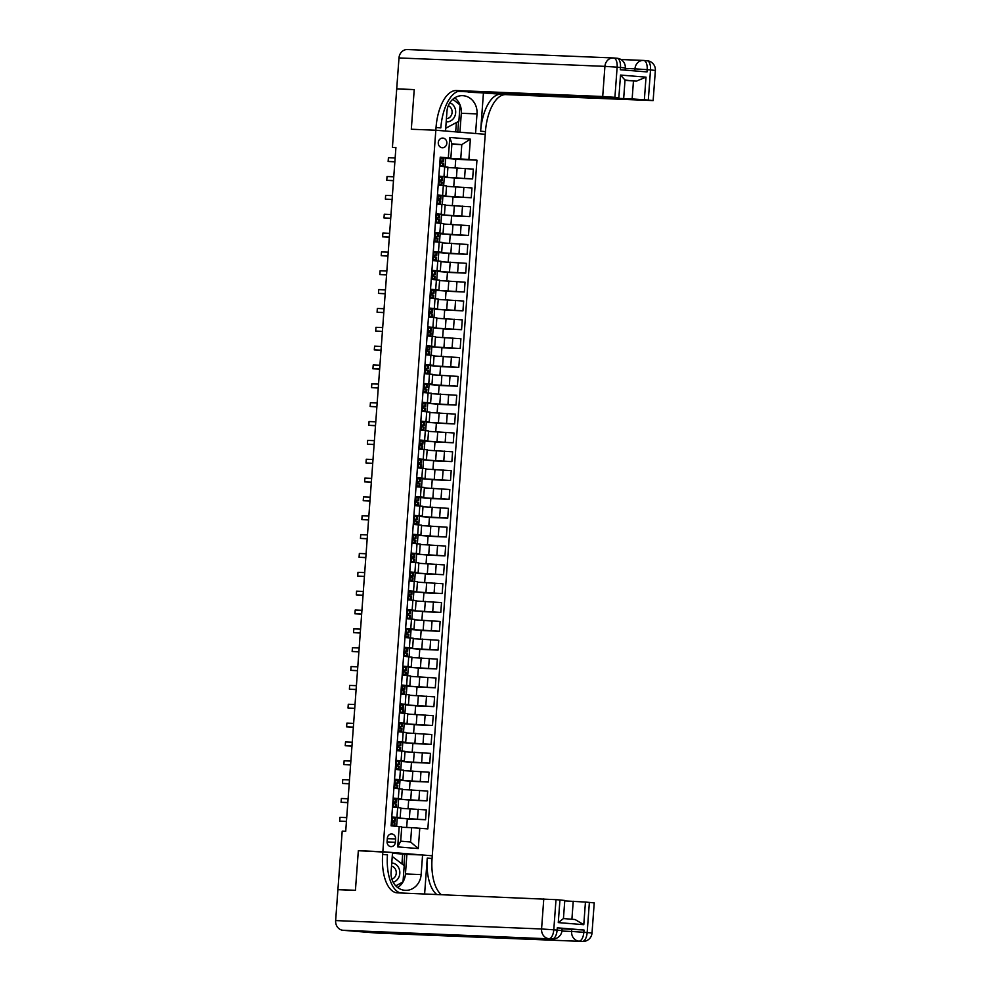 <?xml version="1.0" encoding="UTF-8"?>
<svg xmlns="http://www.w3.org/2000/svg" width="991" height="991" viewBox="0 0 991 991"><rect width="100%" height="100%" fill="white"/><g stroke="black" fill="none" stroke-linecap="round" stroke-linejoin="round"><path stroke-width="1.49" d="M438.282 142.568A4.844 4.286 92.3 0 0 446.83 143.274A4.844 4.286 92.3 0 0 438.282 142.568M376.964 933.051A9.068 8.039 -87.7 0 1 376.667 933.051A9.068 8.039 -87.7 0 1 376.369 933.027L342.985 930.276A9.068 8.039 -87.7 0 1 335.639 920.577L337.906 889.658L355.422 890.376L358.333 850.724L355.422 890.302L337.919 889.584L342.205 831.164L345.71 831.3L395.917 147.51L392.424 147.362L396.71 88.942L414.226 89.661L411.315 129.239L435.829 130.23L382.848 851.727L432.262 855.79L485.441 131.592A37.807 17.516 94.7 0 1 505.72 94.616L653.143 100.587L648.3 100.091L650.517 69.94L647.173 69.667L647.012 71.922L620.304 69.729L620.465 67.462L617.133 67.19L614.915 97.341L618.855 97.675L620.515 75.056L646.021 77.149L636.656 81.014L625.024 80.073L620.515 75.056M395.359 842.288L395.607 838.968A4.682 4.15 92.3 0 0 387.332 838.287L387.085 841.607A4.682 4.15 92.3 0 0 395.359 842.288L387.072 841.941M396.71 88.868L414.226 89.574L411.315 129.239L435.829 130.23L485.243 134.305L475.556 133.512L477.005 113.903A17.008 15.076 92.3 0 0 462.673 95.669A17.008 15.076 92.3 0 0 446.953 111.426L445.516 131.035L435.829 130.23L436.028 127.517A37.807 17.516 94.7 0 1 456.306 90.54L602.701 96.511L604.919 66.36L398.989 57.949L396.71 88.868L398.531 89.017M419.775 828.216L418.276 848.569L397.713 846.884L399.212 826.519L401.751 826.853L400.698 841.173L410.584 841.991L411.637 827.658L427.852 828.885L476.956 160.17L455.749 159.303M451.871 144.215L461.794 144.624L451.908 143.806L450.855 158.139L440.239 157.148L391.123 825.862L399.212 826.519M448.316 157.804L449.815 137.452L470.378 139.149L468.879 159.501L476.956 160.17M337.919 889.584L339.727 889.732M401.937 863.879L402.656 854.093L406.892 854.353L405.443 873.951L421.138 874.595A17.008 15.076 92.3 0 1 405.418 890.352A17.008 15.076 92.3 0 1 391.086 872.117L392.535 852.52L358.333 850.724L382.848 851.727L382.65 854.44A37.807 17.516 -85.3 0 0 397.057 892.829A37.807 17.516 -85.3 0 0 397.391 892.841L556.001 899.655L553.783 929.806L557.115 930.078L557.289 927.824L562.132 928.307L561.971 930.574L557.115 930.078A9.068 4.199 -85.3 0 1 552.26 938.96L342.985 930.276M392.424 147.362L395.917 147.659M450.855 158.139L440.19 157.705M438.84 176.113L447.214 176.869L438.815 176.547M437.452 194.967L445.839 195.71L437.427 195.4M436.077 213.808L444.451 214.564L436.04 214.242M434.69 232.662L443.064 233.405L434.653 233.096M433.302 251.503L441.689 252.259L433.278 251.937M431.927 270.357L440.301 271.1L431.89 270.791M430.54 289.199L438.914 289.954L430.503 289.632M429.153 308.052L437.526 308.796L429.128 308.486M427.765 326.894L436.151 327.649L427.74 327.327M426.39 345.748L434.764 346.491L426.353 346.181M425.003 364.589L433.377 365.345L424.966 365.022M423.615 383.443L431.989 384.186L423.591 383.876M422.228 402.284L430.614 403.04L422.203 402.718M420.853 421.138L429.227 421.881L420.816 421.571M419.466 439.979L427.839 440.735L419.428 440.413M418.078 458.833L426.452 459.576L418.053 459.267M416.703 477.674L425.077 478.43L416.666 478.108M415.316 496.528L423.69 497.271L415.279 496.962M413.928 515.37L422.302 516.125L413.891 515.803M412.541 534.223L420.927 534.967L412.516 534.657M411.166 553.065L419.54 553.82L411.129 553.498M409.779 571.918L418.152 572.662L409.741 572.352M408.391 590.76L416.765 591.516L408.366 591.193M407.004 609.614L415.39 610.357L406.979 610.047M405.629 628.455L414.003 629.211L405.592 628.889M404.241 647.309L412.615 648.052L404.204 647.742M402.854 666.15L411.228 666.906L402.829 666.584M401.466 685.004L409.853 685.747L401.442 685.438M400.091 703.845L408.465 704.601L400.054 704.279M398.704 722.699L407.078 723.442L398.667 723.133M397.317 741.541L405.703 742.296L397.292 741.974M395.942 760.394L404.316 761.138L395.905 760.828M394.554 779.236L402.928 779.991L394.517 779.669M393.167 798.089L401.541 798.833L393.13 798.523M391.779 816.931L400.166 817.686L391.755 817.364M401.714 827.262L411.637 827.658M396.623 826.308L397.23 817.996L425.573 819.718L407.313 818.975M400.847 808.322L426.291 809.92L425.573 819.718M397.998 807.591L398.617 799.155L426.96 800.864L408.688 800.121M402.235 789.468L427.678 791.066L426.96 800.864M399.385 788.737L400.005 780.301L428.347 782.023L410.076 781.28M403.622 770.626L429.066 772.224L428.347 782.023M400.773 769.896L401.392 761.46L429.735 763.169L411.463 762.426M404.997 751.773L430.453 753.371L429.735 763.169M402.148 751.042L402.767 742.606L431.11 744.328L412.851 743.584M406.384 732.931L431.828 734.529L431.11 744.328M403.535 732.188L404.155 723.764L432.497 725.474L414.226 724.731M407.772 714.077L433.216 715.675L432.497 725.474M404.923 713.347L405.542 704.911L433.885 706.633L415.613 705.889M409.159 695.236L434.603 696.834L433.885 706.633M406.31 694.493L406.929 686.069L435.26 687.779L417 687.036M410.534 676.382L435.99 677.98L435.26 687.779M407.685 675.651L408.304 667.216L436.647 668.937L418.375 668.194M411.922 657.541L437.365 659.139L436.647 668.937M409.072 656.798L409.692 648.374L438.034 650.084L419.763 649.34M413.309 638.687L438.753 640.285L438.034 650.084M410.46 637.956L411.079 629.52L439.422 631.242L421.15 630.499M414.684 619.846L440.14 621.444L439.422 631.242M411.847 619.102L412.467 610.679L440.797 612.388L422.538 611.645M416.071 600.992L441.515 602.59L440.797 612.388M413.222 600.261L413.842 591.825L442.184 593.547L423.913 592.804M417.459 582.151L442.903 583.749L442.184 593.547M414.61 581.407L415.229 572.984L443.572 574.693L425.3 573.95M418.846 563.297L444.29 564.895L443.572 574.693M415.997 562.566L416.616 554.13L444.959 555.852L426.687 555.109M420.221 544.455L445.677 546.053L444.959 555.852M417.372 543.712L417.991 535.289L446.334 536.998L428.075 536.255M421.609 525.602L447.052 527.2L446.334 536.998M418.759 524.871L419.379 516.435L447.721 518.157L429.45 517.413M422.996 506.76L448.44 508.358L447.721 518.157M420.147 506.017L420.766 497.593L449.109 499.303L430.837 498.56M424.383 487.906L449.827 489.504L449.109 499.303M421.534 487.176L422.154 478.74L450.496 480.462L432.225 479.718M425.758 469.065L451.215 470.663L450.496 480.462M422.909 468.322L423.529 459.898L451.871 461.608L433.612 460.865M427.146 450.211L452.59 451.809L451.871 461.608M424.297 449.48L424.916 441.045L453.259 442.766L434.987 442.023M428.533 431.37L453.977 432.968L453.259 442.766M425.684 430.627L426.303 422.203L454.646 423.913L436.374 423.169M429.908 412.516L455.365 414.114L454.646 423.913M427.071 411.785L427.691 403.349L456.021 405.071L437.762 404.328M431.296 393.675L456.752 395.273L456.021 405.071M428.446 392.931L429.066 384.508L457.408 386.217L439.137 385.474M432.683 374.821L458.127 376.419L457.408 386.217M429.834 374.09L430.453 365.654L458.796 367.376L440.524 366.633M434.07 355.98L459.514 357.578L458.796 367.376M431.221 355.236L431.841 346.813L460.183 348.522L441.912 347.779M435.445 337.126L460.902 338.724L460.183 348.522M432.609 336.395L433.216 327.959L461.558 329.681L443.299 328.938M436.833 318.284L462.277 319.882L461.558 329.681M433.984 317.541L434.603 309.118L462.946 310.827L444.674 310.084M438.22 299.431L463.664 301.029L462.946 310.827M435.371 298.7L435.99 290.264L464.333 291.986L446.061 291.243M439.608 280.589L465.052 282.187L464.333 291.986M436.758 279.846L437.378 271.423L465.72 273.132L447.449 272.389M440.983 261.735L466.439 263.333L465.72 273.132M438.133 261.005L438.753 252.569L467.095 254.291L448.836 253.547M442.37 242.894L467.814 244.492L467.095 254.291M439.521 242.151L440.14 233.727L468.483 235.437L450.211 234.694M443.757 224.04L469.201 225.638L468.483 235.437M440.908 223.309L441.528 214.874L469.87 216.595L451.599 215.852M445.145 205.199L470.589 206.797L469.87 216.595M442.296 204.456L442.915 196.032L471.245 197.742L452.986 196.998M446.52 186.345L471.976 187.943L471.245 197.742M443.671 185.614L444.29 177.178L472.633 178.9L454.361 178.157M447.907 167.504L473.351 169.102L472.633 178.9M445.058 166.761L445.677 158.337L460.741 158.944L461.794 144.624L470.378 139.149M406.682 827.46L407.313 818.839L397.23 817.996M392.498 807.132L400.884 807.888L400.166 817.686M408.069 808.619L408.701 799.985L398.617 799.155M409.456 789.765L410.088 781.143L400.005 780.301M393.885 788.279L402.259 789.034L401.541 798.833M410.831 770.924L411.476 762.29L401.392 761.46M395.273 769.437L403.647 770.193L402.928 779.991M412.219 752.07L412.851 743.436L402.767 742.606M396.66 750.583L405.034 751.339L404.316 761.138M413.606 733.229L414.238 724.594L404.155 723.764M398.035 731.742L406.421 732.498L405.703 742.296M414.994 714.375L415.625 705.741L405.542 704.911M399.423 712.888L407.796 713.644L407.078 723.442M416.369 695.533L417.013 686.899L406.929 686.069M400.81 694.047L409.184 694.802L408.465 704.601M417.756 676.68L418.388 668.045L408.304 667.216M402.197 675.193L410.571 675.949L409.853 685.747M419.143 657.838L419.775 649.204L409.692 648.374M403.572 656.352L411.959 657.107L411.228 666.906M420.531 638.984L421.163 630.35L411.079 629.52M404.96 637.498L413.334 638.254L412.615 648.052M421.906 620.143L422.538 611.509L412.467 610.679M406.347 618.657L414.721 619.412L414.003 629.211M423.293 601.289L423.925 592.655L413.842 591.825M407.722 599.803L416.109 600.558L415.39 610.357M424.681 582.448L425.312 573.814L415.229 572.984M409.11 580.961L417.484 581.717L416.765 591.516M426.068 563.594L426.7 554.96L416.616 554.13M410.497 562.108L418.871 562.863L418.152 572.662M427.443 544.753L428.075 536.119L417.991 535.289M411.884 543.266L420.258 544.022L419.54 553.82M428.83 525.899L429.462 517.265L419.379 516.435M413.259 524.412L421.646 525.168L420.927 534.967M430.218 507.058L430.85 498.423L420.766 497.593M414.647 505.571L423.021 506.327L422.302 516.125M431.593 488.204L432.237 479.57L422.154 478.74M416.034 486.717L424.408 487.473L423.69 497.271M432.98 469.362L433.612 460.728L423.529 459.898M417.422 467.876L425.796 468.632L425.077 478.43M434.368 450.509L434.999 441.875L424.916 441.045M418.797 449.022L427.183 449.778L426.452 459.576M435.755 431.667L436.387 423.033L426.303 422.203M420.184 430.181L428.558 430.936L427.839 440.735M437.13 412.813L437.774 404.179L427.691 403.349M421.571 411.327L429.945 412.083L429.227 421.881M438.517 393.972L439.149 385.338L429.066 384.508M422.959 392.486L431.333 393.241L430.614 403.04M439.905 375.118L440.537 366.484L430.453 365.654M424.334 373.632L432.72 374.387L431.989 384.186M441.292 356.277L441.924 347.643L431.841 346.813M425.721 354.79L434.095 355.546L433.377 365.345M442.667 337.423L443.299 328.789L433.216 327.959M427.109 335.937L435.483 336.692L434.764 346.491M444.055 318.582L444.686 309.948L434.603 309.118M428.484 317.095L436.87 317.851L436.151 327.649M445.442 299.728L446.074 291.094L435.99 290.264M429.871 298.241L438.245 298.997L437.526 308.796M446.83 280.887L447.461 272.252L437.378 271.423M431.258 279.4L439.632 280.156L438.914 289.954M448.205 262.033L448.836 253.399L438.753 252.569M432.646 260.546L441.02 261.302L440.301 271.1M449.592 243.191L450.224 234.557L440.14 233.727M434.021 241.705L442.407 242.461L441.689 252.259M450.979 224.338L451.611 215.704L441.528 214.874M435.408 222.851L443.782 223.607L443.064 233.405M452.354 205.496L452.998 196.862L442.915 196.032M436.796 204.01L445.17 204.765L444.451 214.564M453.742 186.642L454.374 178.008L444.29 177.178M438.183 185.156L446.557 185.912L445.839 195.71M468.879 159.501L460.741 158.944M455.129 167.801L455.761 159.167L445.677 158.337M439.558 166.315L447.944 167.07L447.214 176.869M400.698 841.173L397.713 846.884M410.584 841.991L418.276 848.569M449.815 137.452L451.908 143.806M391.197 824.846L394.839 825.8L391.148 825.664M392.002 825.392L391.148 825.614M391.718 817.81L395.384 818.256L395.174 821.118L393.241 820.796L393.13 822.604L395.05 822.926L394.839 825.8M392.56 817.848L391.68 818.256M346.441 821.39L339.702 821.118L339.975 817.34L346.714 817.612M392.709 821.056L395.174 821.118M346.429 821.527L339.702 821.118M392.585 806.005L396.214 806.947L392.523 806.823M393.39 806.538L392.535 806.773M393.105 798.969L396.772 799.415L396.561 802.276L394.629 801.942L394.517 803.751L396.425 804.085L396.165 806.922M393.947 799.006L393.068 799.403M347.816 802.537L341.09 802.264L341.362 798.498L348.101 798.771M394.084 802.215L396.561 802.276M347.804 802.673L341.09 802.264M393.972 787.151L397.602 788.105L393.91 787.969M394.777 787.696L393.91 787.919M394.492 780.115L398.159 780.561L397.948 783.423L396.004 783.101L395.905 784.909L397.812 785.231L397.602 788.105L397.763 785.206M395.322 780.152L394.455 780.561M349.204 783.695L342.465 783.423L342.75 779.644L349.476 779.917M395.471 783.361L397.948 783.423M349.191 783.831L342.465 783.423M395.359 768.31L398.989 769.251L395.298 769.127M396.165 768.843L395.298 769.078M395.867 761.274L399.534 761.72L399.323 764.581L397.391 764.247L397.28 766.055L399.2 766.39L398.989 769.251M396.71 761.311L395.843 761.707M350.591 764.841L343.852 764.569L344.125 760.803L350.864 761.076M396.858 764.519L399.323 764.581M350.579 764.978L343.852 764.569M396.734 749.456L400.364 750.41L396.673 750.274M397.54 750.001L396.685 750.224M397.255 742.42L400.921 742.866L400.711 745.727L398.778 745.405L398.667 747.214L400.575 747.536L400.314 750.385M398.097 742.457L397.218 742.866M351.966 746L345.24 745.727L345.512 741.949L352.251 742.222M398.246 745.666L400.711 745.727M351.966 746.136L345.24 745.727M393.192 882.263A9.823 8.708 92.3 0 0 399.001 868.463A9.823 8.708 92.3 0 0 391.767 862.938M391.891 879.178A6.726 5.958 92.3 0 0 395.694 869.776A6.726 5.958 92.3 0 0 391.532 866.122M392.238 856.459L404.204 865.638L403.015 881.916L395.768 885.855M446.185 121.856A9.823 8.708 92.3 0 0 454.138 117.582A9.823 8.708 92.3 0 0 449.827 102.742M446.408 118.747A6.726 5.958 92.3 0 0 451.054 115.798A6.726 5.958 92.3 0 0 448.279 105.715M459.787 104.724L452.788 99.286L460.072 104.947L458.87 121.224L445.715 128.273M562.095 928.79L583.996 930.016L557.289 927.824M424.619 893.956L427.257 858.107A37.807 17.516 -85.3 0 0 436.709 894.452M421.138 874.595L422.575 854.998L432.262 855.79L432.064 858.503A37.807 17.516 -85.3 0 0 441.255 894.638M558.28 922.596L563.445 918.558L575.077 919.512L583.786 924.69L558.28 922.596L559.94 899.977L556.001 899.655M559.94 899.977L564.783 900.472L563.445 918.558L575.077 919.512M388.943 932.296A9.068 8.039 -87.7 0 1 388.645 932.283A9.068 8.039 -87.7 0 1 388.348 932.271L415.068 934.463A9.068 8.039 -87.7 0 1 411.55 933.225M402.656 854.093L392.473 853.251M406.892 854.353L422.575 854.998M564.746 900.893L585.446 902.07L583.786 924.69M583.996 930.016L583.835 932.283L587.168 932.556L589.385 902.405L585.446 902.07M589.385 902.405L594.228 902.888L592.011 933.051L587.168 932.556A9.068 4.199 -85.3 0 1 582.299 941.438L415.068 934.463M382.65 854.44L387.456 854.837A37.807 17.516 -85.3 0 0 400.414 892.965M405.443 873.951A17.008 15.076 -87.7 0 1 397.676 887.552M395.83 885.904L402.705 882.089M403.932 865.416L404.749 854.18M483.397 93.501L480.635 131.196A37.807 17.516 94.7 0 1 500.913 94.219L468.272 91.853M457.966 91.407L618.855 97.675M646.021 77.149L644.361 99.769L648.3 100.091M644.361 99.769L632.147 98.939L633.472 80.841L636.656 81.014M468.248 92.25L632.147 98.939M398.989 57.949A9.068 8.039 -87.7 0 1 407.363 49.55A9.068 8.039 -87.7 0 1 407.66 49.562M614.915 97.341L602.701 96.511M624.999 80.494L633.472 80.841M436.028 127.517L440.834 127.913A37.807 17.516 94.7 0 1 461.112 90.937L456.306 90.54M454.72 97.836A17.008 15.076 -87.7 0 1 460.047 104.922M460.072 104.984A17.008 15.076 -87.7 0 1 461.31 113.271L459.923 132.224M457.78 132.038L458.56 121.398M455.687 131.865L456.368 122.587M398.122 730.615L401.751 731.556L398.06 731.432M398.927 731.147L398.06 731.383M398.642 723.579L402.309 724.025L402.098 726.886L400.166 726.552L400.054 728.36L401.962 728.695L401.751 731.556L401.912 728.67M399.484 723.616L398.605 724.012M353.353 727.146L346.615 726.874L346.9 723.108L353.638 723.38M399.621 726.824L402.098 726.886M353.341 727.283L346.615 726.874M399.509 711.761L403.139 712.715L399.447 712.579M400.314 712.306L399.447 712.529M400.017 704.725L403.696 705.171L403.486 708.032L401.541 707.71L401.442 709.519L403.349 709.841L403.139 712.715M400.86 704.762L399.992 705.171M354.741 708.305L348.002 708.032L348.287 704.254L355.013 704.527M401.008 707.97L403.486 708.032M354.728 708.441L348.002 708.032M400.897 692.92L404.526 693.861L400.835 693.737M401.689 693.452L400.835 693.688M401.405 685.883L405.071 686.317L404.861 689.191L402.928 688.856L402.817 690.665L404.737 691L404.526 693.861M402.247 685.921L401.38 686.317M356.128 689.451L349.389 689.179L349.662 685.413L356.401 685.685M402.396 689.129L404.861 689.191M356.116 689.587L349.389 689.179M402.272 674.066L405.901 675.02L402.21 674.883M403.077 674.611L402.222 674.834M402.792 667.03L406.459 667.476L406.248 670.337L404.316 670.015L404.204 671.824L406.112 672.146L405.901 675.02L406.062 672.121M403.634 667.067L402.755 667.476M357.503 670.61L350.777 670.337L351.049 666.559L357.788 666.832M403.783 670.275L406.248 670.337M357.503 670.746L350.777 670.337M403.659 655.224L407.289 656.166L403.597 656.042M404.464 655.757L403.597 655.992M404.179 648.188L407.846 648.622L407.635 651.496L405.703 651.161L405.592 652.97L407.499 653.304L407.289 656.166M405.022 648.225L404.142 648.622M358.891 651.756L352.152 651.483L352.437 647.718L359.163 647.99M405.158 651.434L407.635 651.496M358.878 651.892L352.152 651.483M405.046 636.371L408.676 637.324L404.985 637.188M405.852 636.916L404.985 637.139M405.554 629.335L409.233 629.78L409.023 632.642L407.078 632.32L406.979 634.129L408.887 634.451L408.676 637.324M406.397 629.372L405.53 629.78M360.278 632.915L353.539 632.642L353.812 628.864L360.551 629.136M406.545 632.58L409.023 632.642M360.266 633.051L353.539 632.642M407.227 618.062L410.063 618.471L406.372 618.347L408.094 618.322L406.421 617.529M406.942 610.493L410.608 610.927L410.398 613.801L408.465 613.466L408.354 615.275L410.274 615.609L410.063 618.471M407.784 610.53L406.917 610.927M361.665 614.061L354.927 613.788L355.199 610.022L361.938 610.295M407.933 613.739L410.398 613.801M361.653 614.197L354.927 613.788M407.809 598.675L411.438 599.629L407.747 599.493M408.614 599.221L407.759 599.444M408.329 591.639L411.996 592.085L411.785 594.947L409.853 594.625L409.741 596.433L411.649 596.755L411.438 599.629M409.172 591.677L408.292 592.085M363.04 595.219L356.314 594.947L356.587 591.169L363.325 591.441M409.32 594.885L411.785 594.947M363.028 595.356L356.314 594.947M409.196 579.834L412.826 580.776L409.134 580.652M410.001 580.367L409.134 580.602M409.717 572.798L413.383 573.232L413.173 576.105L411.228 575.771L411.129 577.58L413.036 577.914L412.826 580.776M410.559 572.835L409.679 573.232M364.428 576.366L357.689 576.093L357.974 572.327L364.7 572.6M410.695 576.044L413.173 576.105M364.415 576.502L357.689 576.093M411.389 561.525L414.213 561.934L410.522 561.798L412.256 561.786L410.584 560.98M411.092 553.944L414.771 554.39L414.56 557.252L412.615 556.93L412.504 558.738L414.424 559.06L414.213 561.934M411.934 553.981L411.067 554.39M365.815 557.524L359.076 557.252L359.349 553.474L366.088 553.746M412.083 557.19L414.56 557.252M365.803 557.66L359.076 557.252M411.959 542.139L415.601 543.08L411.909 542.957M412.764 542.672L411.909 542.907M412.479 535.103L416.146 535.536L415.935 538.41L414.003 538.076L413.891 539.884L415.811 540.219L415.601 543.08M413.321 535.14L412.442 535.536M367.19 538.67L360.464 538.398L360.736 534.632L367.475 534.905M413.47 538.348L415.935 538.41M367.19 538.807L360.464 538.398M413.346 523.285L416.976 524.239L413.284 524.103M414.151 523.83L413.297 524.053M413.866 516.249L417.533 516.695L417.322 519.557L415.39 519.234L415.279 521.043L417.186 521.365L416.976 524.239M414.709 516.286L413.829 516.695M368.578 519.829L361.851 519.557L362.124 515.778L368.863 516.051M414.845 519.495L417.322 519.557M368.565 519.965L361.851 519.557M414.733 504.431L418.363 505.385L414.672 505.261M415.539 504.976L414.672 505.212M415.254 497.408L418.92 497.841L418.71 500.715L416.765 500.381L416.666 502.189L418.574 502.524L418.363 505.385M416.084 497.445L415.217 497.841M369.965 500.975L363.226 500.703L363.511 496.937L370.238 497.209M416.232 500.653L418.71 500.715M369.953 501.112L363.226 500.703M416.121 485.59L419.75 486.544L416.059 486.408M416.914 486.135L416.059 486.358M416.629 478.554L420.295 479L420.085 481.861L418.152 481.539L418.041 483.348L419.961 483.67L419.75 486.544M417.471 478.591L416.604 479M371.352 482.134L364.614 481.861L364.886 478.083L371.625 478.356M417.62 481.799L420.085 481.861M371.34 482.27L364.614 481.861M417.496 466.736L421.125 467.69L417.434 467.566M418.301 467.281L417.446 467.517M418.016 459.713L421.683 460.146L421.472 463.02L419.54 462.686L419.428 464.494L421.336 464.829L421.125 467.69M418.859 459.75L417.979 460.146M372.727 463.28L366.001 463.008L366.274 459.242L373.012 459.514M419.007 462.958L421.472 463.02M372.727 463.416L366.001 463.008M418.883 447.895L422.513 448.849L418.821 448.712M419.689 448.44L418.821 448.663M419.404 440.859L423.07 441.305L422.86 444.166L420.927 443.844L420.816 445.653L422.723 445.975L422.513 448.849M420.246 440.896L419.366 441.305M374.115 444.439L367.376 444.166L367.661 440.388L374.387 440.661M420.382 444.104L422.86 444.166M374.103 444.575L367.376 444.166M421.076 429.586L423.9 429.995L420.209 429.871L421.943 429.846L420.271 429.041M420.779 422.017L424.458 422.451L424.247 425.325L422.302 424.99L422.203 426.799L424.111 427.133L423.9 429.995M421.621 422.055L420.754 422.451M375.502 425.585L368.763 425.312L369.048 421.547L375.775 421.819M421.77 425.263L424.247 425.325M375.49 425.721L368.763 425.312M421.658 410.2L425.288 411.154L421.596 411.017M422.451 410.745L421.596 410.968M422.166 403.164L425.833 403.61L425.622 406.471L423.69 406.149L423.578 407.958L425.498 408.28L425.288 411.154M423.008 403.201L422.141 403.61M376.89 406.744L370.151 406.471L370.423 402.693L377.162 402.965M423.157 406.409L425.622 406.471M376.877 406.88L370.151 406.471M423.033 391.346L426.663 392.3L422.971 392.176M423.838 391.891L422.984 392.126M423.553 384.322L427.22 384.756L427.01 387.63L425.077 387.295L424.966 389.104L426.873 389.438L426.663 392.3M424.396 384.359L423.516 384.756M378.265 387.89L371.538 387.617L371.811 383.851L378.55 384.124M424.544 387.568L427.01 387.63M378.265 388.026L371.538 387.617M425.226 373.05L428.05 373.458L424.359 373.322L426.093 373.31L424.421 372.505M424.941 365.468L428.608 365.914L428.397 368.776L426.452 368.454L426.353 370.262L428.261 370.584L428.001 373.434M425.783 365.506L424.904 365.914M379.652 369.048L372.913 368.776L373.198 364.998L379.925 365.27M425.919 368.714L428.397 368.776M379.64 369.185L372.913 368.776M425.808 353.651L429.437 354.605L425.746 354.481M426.613 354.196L425.746 354.431M426.316 346.627L429.995 347.061L429.784 349.934L427.839 349.6L427.728 351.409L429.648 351.743L429.437 354.605M427.158 346.664L426.291 347.061M381.04 350.195L374.301 349.922L374.573 346.156L381.312 346.429M427.307 349.873L429.784 349.934M381.027 350.331L374.301 349.922M427.183 334.809L430.825 335.763L427.133 335.627M427.988 335.354L427.133 335.577M427.703 327.773L431.37 328.219L431.159 331.081L429.227 330.759L429.115 332.567L431.035 332.889L430.825 335.763M428.546 327.81L427.678 328.219M382.427 331.353L375.688 331.081L375.961 327.303L382.699 327.575M428.694 331.019L431.159 331.081M382.415 331.49L375.688 331.081M428.57 315.956L432.2 316.909L428.508 316.786M429.376 316.501L428.521 316.736M429.091 308.932L432.757 309.365L432.547 312.239L430.614 311.905L430.503 313.713L432.41 314.048L432.15 316.885M429.933 308.969L429.053 309.365M383.802 312.499L377.075 312.227L377.348 308.461L384.087 308.734M430.082 312.177L432.547 312.239M383.79 312.636L377.075 312.227M429.958 297.114L433.587 298.068L429.896 297.932M430.763 297.659L429.896 297.882M430.478 290.078L434.145 290.524L433.934 293.386L431.989 293.063L431.89 294.872L433.798 295.194L433.587 298.068L433.748 295.169M431.32 290.115L430.441 290.524M385.189 293.658L378.451 293.386L378.735 289.607L385.462 289.88M431.457 293.324L433.934 293.386M385.177 293.794L378.451 293.386M431.345 278.26L434.975 279.214L431.283 279.09M432.15 278.805L431.283 279.041M431.853 271.237L435.52 271.67L435.322 274.544L433.377 274.21L433.265 276.018L435.185 276.353L434.975 279.214M432.695 271.274L431.828 271.67M386.577 274.804L379.838 274.532L380.11 270.766L386.849 271.038M432.844 274.482L435.322 274.544M386.564 274.941L379.838 274.532M432.72 259.419L436.362 260.373L432.658 260.237M433.525 259.964L432.671 260.187M433.24 252.383L436.907 252.829L436.697 255.69L434.764 255.368L434.653 257.177L436.573 257.499L436.362 260.373M434.083 252.42L433.203 252.829M387.952 255.963L381.225 255.69L381.498 251.912L388.237 252.185M434.231 255.628L436.697 255.69M387.952 256.099L381.225 255.69M434.913 241.11L437.737 241.519L434.046 241.395L435.78 241.37L434.108 240.565M434.628 233.542L438.295 233.975L438.084 236.849L436.151 236.515L436.04 238.323L437.948 238.658L437.737 241.519L437.898 238.633M435.47 233.579L434.591 233.975M389.339 237.109L382.6 236.837L382.885 233.071L389.624 233.343M435.606 236.787L438.084 236.849M389.327 237.245L382.6 236.837M435.495 221.724L439.124 222.678L435.433 222.541M436.3 222.269L435.433 222.492M436.015 214.688L439.682 215.134L439.471 217.995L437.526 217.673L437.427 219.482L439.335 219.804L439.124 222.678M436.845 214.725L435.978 215.134M390.727 218.268L383.988 217.983L384.273 214.217L390.999 214.49M436.994 217.933L439.471 217.995M390.714 218.404L383.988 217.983M436.882 202.87L440.512 203.824L436.82 203.7M437.675 203.415L436.82 203.651M437.39 195.846L441.057 196.28L440.846 199.154L438.914 198.819L438.802 200.628L440.722 200.962L440.512 203.824M438.233 195.884L437.365 196.28M392.114 199.414L385.375 199.141L385.648 195.376L392.386 195.648M438.381 199.092L440.846 199.154M392.102 199.55L385.375 199.141M439.063 184.574L441.887 184.983L438.195 184.846L439.93 184.834L438.257 184.029M438.778 176.993L442.444 177.439L442.234 180.3L440.301 179.978L440.19 181.787L442.097 182.109L441.887 184.983M439.62 177.03L438.74 177.439M393.489 180.573L386.763 180.288L387.035 176.522L393.774 176.794M439.769 180.238L442.234 180.3M393.489 180.709L386.763 180.288M439.645 165.175L443.274 166.129L439.583 166.005M440.45 165.72L439.583 165.955M440.165 158.151L443.832 158.585L443.621 161.459L441.689 161.124L441.577 162.933L443.485 163.267L443.274 166.129M441.007 158.188L440.128 158.585M394.876 161.719L388.138 161.446L388.422 157.68L395.149 157.953M441.144 161.397L443.621 161.459M394.864 161.855L388.138 161.446M410.076 808.693L409.357 818.492M411.451 789.852L410.732 799.65M412.838 770.998L412.12 780.797M414.226 752.157L413.507 761.955M415.613 733.303L414.895 743.101M416.988 714.461L416.27 724.26M418.375 695.608L417.657 705.406M419.763 676.766L419.044 686.565M421.15 657.913L420.432 667.711M422.525 639.071L421.807 648.87M423.913 620.217L423.194 630.016M425.3 601.376L424.582 611.174M426.687 582.522L425.957 592.321M428.062 563.681L427.344 573.479M429.45 544.827L428.731 554.626M430.837 525.986L430.119 535.784M432.212 507.132L431.494 516.93M433.6 488.29L432.881 498.089M434.987 469.437L434.269 479.235M436.374 450.595L435.656 460.394M437.749 431.742L437.031 441.54M439.137 412.9L438.418 422.699M440.524 394.046L439.806 403.845M441.912 375.205L441.193 385.004M443.287 356.351L442.568 366.15M444.674 337.51L443.956 347.308M446.061 318.656L445.343 328.455M447.449 299.815L446.718 309.613M448.824 280.961L448.105 290.759M450.211 262.12L449.493 271.918M451.599 243.266L450.88 253.064M452.974 224.424L452.255 234.223M454.361 205.571L453.643 215.369M455.749 186.729L455.03 196.528M457.136 167.875L456.417 177.674M418.214 809.251L417.496 819.049M397.651 807.554L396.933 817.352M399.039 788.712L398.32 798.511M419.602 790.397L418.883 800.208M400.414 769.858L399.695 779.657M420.989 771.555L420.271 781.354M401.801 751.017L401.082 760.815M422.364 752.702L421.646 762.513M403.188 732.163L402.47 741.962M423.752 733.86L423.033 743.659M404.576 713.322L403.845 723.12M425.139 715.007L424.421 724.817M405.951 694.468L405.232 704.267M426.526 696.165L425.796 705.964M407.338 675.627L406.62 685.425M427.901 677.311L427.183 687.122M408.726 656.773L408.007 666.571M429.289 658.47L428.57 668.268M410.101 637.931L409.382 647.73M430.676 639.616L429.958 649.427M411.488 619.078L410.77 628.876M432.064 620.775L431.333 630.573M412.875 600.236L412.157 610.035M433.439 601.921L432.72 611.732M414.263 581.383L413.544 591.181M434.826 583.08L434.108 592.878M415.638 562.541L414.919 572.34M436.213 564.226L435.495 574.037M417.025 543.687L416.307 553.486M437.588 545.384L436.87 555.183M418.413 524.846L417.694 534.644M438.976 526.531L438.257 536.342M419.8 505.992L419.082 515.791M440.363 507.689L439.645 517.488M421.175 487.151L420.457 496.949M441.751 488.836L441.032 498.646M422.562 468.297L421.844 478.096M443.126 469.994L442.407 479.793M423.95 449.456L423.231 459.254M444.513 451.14L443.795 460.951M425.337 430.602L424.606 440.4M445.9 432.299L445.182 442.097M426.712 411.76L425.994 421.559M447.288 413.445L446.557 423.256M428.1 392.907L427.381 402.705M448.663 394.604L447.944 404.402M429.487 374.065L428.769 383.864M450.05 375.75L449.332 385.561M430.862 355.212L430.144 365.01M451.438 356.909L450.719 366.707M432.249 336.37L431.531 346.169M452.813 338.055L452.094 347.866M433.637 317.516L432.918 327.315M454.2 319.213L453.482 329.012M435.024 298.675L434.306 308.474M455.587 300.36L454.869 310.171M436.399 279.821L435.681 289.62M456.975 281.518L456.256 291.317M437.787 260.98L437.068 270.778M458.35 262.665L457.631 272.475M439.174 242.126L438.456 251.925M459.737 243.823L459.019 253.622M440.561 223.285L439.843 233.083M461.125 224.969L460.406 234.78M441.936 204.431L441.218 214.229M462.512 206.128L461.794 215.927M443.324 185.59L442.605 195.388M463.887 187.274L463.169 197.085M444.711 166.736L443.993 176.534M465.275 168.433L464.556 178.231M387.308 838.634L395.607 838.968M392.486 817.885L391.94 825.342M394.988 822.902L394.777 825.776M395.335 818.232L395.124 821.093M394.269 822.728L394.059 825.59M394.616 818.058L394.406 820.92M393.873 799.031L393.328 806.501M396.722 799.39L396.511 802.252M395.657 803.887L395.446 806.748M396.004 799.204L395.793 802.066M395.26 780.19L394.715 787.647M398.097 780.536L397.887 783.398M397.044 785.033L396.834 787.895M397.379 780.363L397.168 783.224M396.648 761.336L396.09 768.805M399.138 766.365L398.927 769.227M399.484 761.695L399.274 764.557M398.419 766.192L398.209 769.053M398.766 761.509L398.555 764.371M398.023 742.494L397.478 749.952M400.872 742.841L400.661 745.703M399.807 747.338L399.596 750.199M400.153 742.668L399.943 745.529M427.257 858.107L432.064 858.503M376.369 933.027L582.299 941.438A9.068 8.039 92.3 0 0 582.597 941.45L376.667 933.051M388.348 932.271L552.26 938.96A9.068 8.039 92.3 0 0 552.544 938.972A9.068 9.068 0 0 0 561.971 930.574M335.639 920.577L541.569 928.976L543.786 898.812M561.922 931.057L571.609 931.453L571.782 929.186M571.906 919.252L573.232 901.24M541.569 928.976A9.068 8.039 92.3 0 0 548.915 938.675A9.068 4.199 94.7 0 0 553.783 929.806L541.569 928.976M571.609 931.453A9.068 8.039 92.3 0 0 578.967 941.153A9.068 4.199 94.7 0 0 583.835 932.283L571.609 931.453M480.635 131.196L485.441 131.592M500.913 94.219L505.72 94.616M613.751 57.986L616.935 58.246A9.068 4.199 -85.3 0 1 617.009 58.246A9.068 4.199 -85.3 0 1 620.465 67.462L625.309 67.958L625.148 70.126M643.803 60.463L646.974 60.724A9.068 4.199 -85.3 0 1 647.061 60.724A9.068 4.199 -85.3 0 1 650.517 69.94L655.361 70.435L653.143 100.587M634.81 70.918L634.958 68.837L625.271 68.441M634.958 68.837L647.173 69.667A9.068 4.199 94.7 0 0 643.716 60.451A9.068 9.068 0 0 0 643.345 60.426A9.068 8.039 92.3 0 0 634.958 68.837M655.361 70.435A9.068 9.068 0 0 0 647.061 60.724L643.716 60.451A9.068 4.199 94.7 0 0 643.642 60.451A9.068 8.039 92.3 0 0 643.345 60.426L620.936 59.51M604.919 66.36L617.133 67.19A9.068 4.199 94.7 0 0 613.677 57.973A9.068 9.068 0 0 0 613.293 57.949A9.068 8.039 92.3 0 0 604.919 66.36M625.309 67.958A9.068 9.068 0 0 0 617.009 58.246L613.677 57.973A9.068 4.199 94.7 0 0 613.59 57.973A9.068 8.039 92.3 0 0 613.293 57.949L407.363 49.55M461.31 113.271L477.005 113.903M399.41 723.641L398.865 731.11M402.247 724L402.049 726.861M401.194 728.496L400.983 731.358M401.541 723.814L401.33 726.676M400.798 704.799L400.253 712.256M403.3 709.816L403.089 712.69M403.634 705.146L403.424 708.008M402.581 709.643L402.371 712.504M402.916 704.973L402.705 707.834M402.185 685.945L401.628 693.415M404.675 690.975L404.464 693.836M405.022 686.305L404.811 689.166M403.956 690.801L403.746 693.663M404.303 686.119L404.093 688.98M403.56 667.104L403.015 674.561M406.409 667.451L406.199 670.312M405.344 671.948L405.133 674.809M405.691 667.277L405.48 670.139M404.947 648.25L404.402 655.72M407.45 653.28L407.239 656.141M407.784 648.61L407.574 651.471M406.731 653.106L406.521 655.968M407.066 648.424L406.855 651.285M406.335 629.409L405.777 636.866M408.825 634.426L408.614 637.3M409.172 629.756L408.961 632.617M408.106 634.252L407.908 637.114M408.453 629.582L408.242 632.444M407.71 610.555L407.165 618.025M410.212 615.584L410.001 618.446M410.559 610.914L410.348 613.776M409.494 615.411L409.283 618.273M409.84 610.729L409.63 613.59M409.097 591.714L408.552 599.171M411.599 596.731L411.389 599.605M411.946 592.061L411.736 594.922M410.881 596.557L410.67 599.419M411.228 591.887L411.017 594.749M410.485 572.86L409.94 580.33M412.987 577.889L412.776 580.751M413.321 573.219L413.111 576.081M412.268 577.716L412.058 580.577M412.603 573.033L412.392 575.895M411.872 554.019L411.315 561.476M414.362 559.035L414.151 561.909M414.709 554.365L414.498 557.227M413.643 558.862L413.433 561.724M413.99 554.192L413.78 557.053M413.247 535.165L412.702 542.634M415.749 540.194L415.539 543.056M416.096 535.524L415.886 538.386M415.031 540.021L414.82 542.882M415.378 535.338L415.167 538.2M414.634 516.323L414.089 523.781M417.137 521.34L416.926 524.214M417.484 516.67L417.273 519.532M416.418 521.167L416.208 524.028M416.765 516.497L416.554 519.358M416.022 497.47L415.477 504.939M418.524 502.499L418.313 505.36M418.859 497.829L418.648 500.69M417.806 502.326L417.595 505.187M418.14 497.643L417.929 500.505M417.409 478.628L416.852 486.085M419.899 483.645L419.689 486.519M420.246 478.975L420.035 481.837M419.181 483.472L418.97 486.333M419.527 478.802L419.317 481.663M418.784 459.774L418.239 467.244M421.286 464.804L421.076 467.665M421.633 460.134L421.423 462.995M420.568 464.63L420.357 467.492M420.915 459.948L420.704 462.809M420.172 440.933L419.627 448.39M422.674 445.95L422.463 448.824M423.008 441.28L422.798 444.141M421.955 445.777L421.745 448.638M422.302 441.106L422.092 443.968M421.559 422.079L421.014 429.549M424.049 427.109L423.851 429.97M424.396 422.439L424.185 425.3M423.343 426.935L423.132 429.797M423.677 422.253L423.467 425.114M422.946 403.238L422.389 410.695M425.436 408.255L425.226 411.129M425.783 403.585L425.573 406.446M424.718 408.081L424.507 410.943M425.065 403.411L424.854 406.273M424.321 384.384L423.776 391.854M426.824 389.413L426.613 392.275M427.171 384.743L426.96 387.605M426.105 389.24L425.895 392.102M426.452 384.558L426.241 387.419M425.709 365.543L425.164 373M428.546 365.89L428.335 368.751M427.493 370.386L427.282 373.248M427.827 365.716L427.616 368.578M427.096 346.689L426.539 354.159M429.586 351.718L429.376 354.58M429.933 347.048L429.722 349.91M428.868 351.545L428.657 354.406M429.214 346.862L429.004 349.724M428.471 327.848L427.926 335.305M430.974 332.865L430.763 335.738M431.32 328.194L431.11 331.056M430.255 332.691L430.044 335.553M430.602 328.021L430.391 330.883M429.859 308.994L429.314 316.463M432.708 309.353L432.497 312.215M431.642 313.85L431.432 316.711M431.989 309.167L431.779 312.029M431.246 290.152L430.701 297.61M434.083 290.499L433.872 293.361M433.03 294.996L432.819 297.857M433.364 290.326L433.154 293.187M432.633 271.299L432.076 278.768M435.123 276.328L434.913 279.189M435.47 271.658L435.26 274.519M434.405 276.155L434.194 279.016M434.752 271.472L434.541 274.334M434.008 252.457L433.463 259.915M436.511 257.474L436.3 260.348M436.858 252.804L436.647 255.666M435.792 257.301L435.582 260.162M436.139 252.631L435.929 255.492M435.396 233.603L434.851 241.073M438.245 233.963L438.034 236.824M437.18 238.447L436.969 241.321M437.526 233.777L437.316 236.638M436.783 214.762L436.238 222.219M439.286 219.779L439.075 222.653M439.62 215.109L439.409 217.97M438.567 219.606L438.356 222.467M438.902 214.936L438.691 217.797M438.171 195.908L437.613 203.378M440.661 200.938L440.45 203.799M441.007 196.268L440.797 199.129M439.942 200.752L439.731 203.626M440.289 196.082L440.078 198.943M439.546 177.067L439.001 184.524M442.048 182.084L441.837 184.958M442.395 177.414L442.184 180.275M441.329 181.91L441.119 184.772M441.676 177.24L441.466 180.102M440.933 158.213L440.388 165.683M443.435 163.242L443.225 166.104M443.77 158.572L443.559 161.434M442.717 163.057L442.506 165.931M443.051 158.387L442.853 161.248M396.214 806.947L396.425 804.085M400.364 750.41L400.575 747.536M388.645 932.283L552.544 938.972M582.597 941.45A9.068 9.068 0 0 0 592.011 933.051M625.024 80.073L623.698 98.159M428.05 373.458L428.261 370.584M432.2 316.909L432.41 314.048"/></g></svg>
